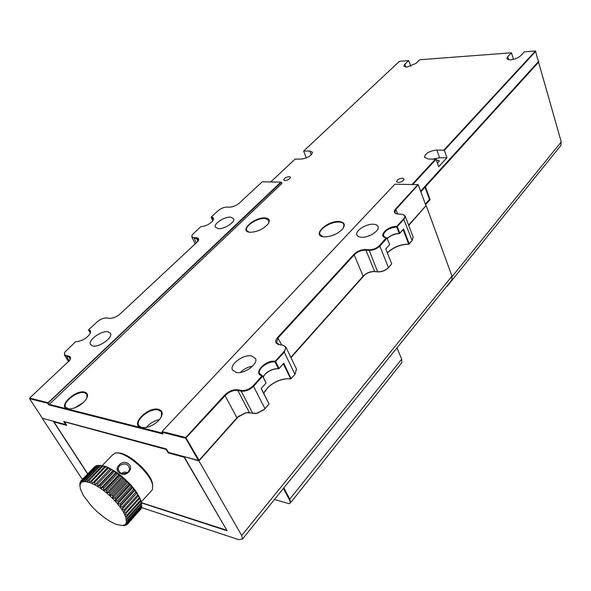 <?xml version="1.0" encoding="UTF-8"?>
<svg xmlns="http://www.w3.org/2000/svg" width="591" height="591" viewBox="0 0 591 591"><rect width="100%" height="100%" fill="white"/><g stroke="black" fill="none" stroke-linecap="round" stroke-linejoin="round"><path stroke-width="0.89" d="M119.079 465.124C112.748 470.48 123.179 478.252 128.683 472.002C134.851 465.634 124.575 458.343 119.079 465.124M119.5 465.678L118.119 468.5C119.389 474.019 122.773 475.171 128.277 471.965L129.614 469.276C128.446 463.691 125.078 462.487 119.5 465.678M140.724 509.176L127.604 524.032L125.942 523.774L128.092 523.264L141.212 508.733L128.269 522.828L126.452 522.51L125.765 516.992L123.475 512.153L138.641 495.553L123.475 512.153L121.82 509.501L122.943 507.802L137.031 492.894L121.82 509.501L119.855 506.738L120.8 504.891L134.253 490.271L135.117 490.146L119.855 506.738L117.616 503.924L118.377 501.936L131.867 487.339L132.931 487.346L117.616 503.924L115.142 501.094L115.718 498.989L129.252 484.413L130.5 484.539L115.142 501.094L112.467 498.309L112.859 496.1L126.43 481.547L127.863 481.776L112.467 498.309L109.638 495.605L109.867 493.315L123.467 478.799L125.078 479.109L109.638 495.605L106.712 493.042L106.772 490.693L120.409 476.206L122.174 476.575L106.712 493.042L103.721 490.641L103.647 488.255L117.299 473.812L119.219 474.218L103.721 490.641L100.729 488.462L100.522 486.068L114.203 471.655L116.242 472.083L100.729 488.462L97.781 486.533L97.471 484.147L111.16 469.779L113.309 470.2L97.781 486.533L94.922 484.886L94.53 482.529L108.227 468.212L110.473 468.597L94.922 484.886L89.684 482.537L85.34 481.547L82.164 481.975L81.078 482.707L79.962 485.122L80.302 488.668L83.412 495.59L91.59 506.243L96.85 511.481L105.368 518.351L110.975 521.883L116.124 524.313L122.337 525.569L125.07 524.705L126.452 522.51L128.506 521.838L141.655 507.277L141.655 505.586M127.013 524.409L126.57 524.897L125.07 524.705L127.604 524.032M125.395 525.177L126.57 524.897M123.504 525.539L125.189 525.406M108.227 468.212L107.289 467.762L92.211 483.549L91.753 481.251L105.449 466.971L104.577 466.639L89.684 482.537L89.189 480.313L102.878 466.085L102.08 465.863L88.391 480.084L87.379 481.864L86.87 479.744L100.551 465.553L99.842 465.457L86.16 479.641L85.34 481.547L84.838 479.545L98.505 465.39L97.892 465.42L84.232 479.56L83.597 481.591L83.124 479.715L96.267 465.745L82.629 479.848L82.164 481.975L81.743 480.239L95.365 466.166L81.366 480.498L81.078 482.707L80.731 481.126L80.339 483.763L79.955 482.817L79.962 485.122L79.955 483.733M80.088 482.345L80.442 481.975M94.324 467.082L80.731 481.126M95.365 466.166L95.912 466.114M96.769 465.597L97.751 465.568M98.505 465.39L102.923 465.723L107.761 467.304L116.242 472.083L122.174 476.575L130.5 484.539L135.117 490.146L139.912 498.065L141.375 502.542M100.551 465.553L102.08 465.863M102.878 466.085L105.228 466.343L104.577 466.639M105.449 466.971L107.761 467.304L107.289 467.762M127.072 514.997L124.79 514.672L139.912 498.065L140.363 500.37L127.072 514.997L127.412 515.803L140.688 501.183L140.835 500.407L141.205 502.742L127.959 517.354L128.166 518.078L141.397 503.473L141.389 502.52L141.574 504.093M127.959 517.354L125.765 516.992L127.412 515.803M141.722 506.723L128.557 521.299L126.592 520.944L128.528 520.102L141.722 505.519L141.655 504.869L128.454 519.467L126.363 519.097L128.166 518.078M79.918 486.223L79.822 483.874M99.842 465.457L100.862 465.449M94.922 484.886L110.473 468.597M97.781 486.533L99.502 485.396L113.184 471.005L113.309 470.2M100.729 488.462L102.605 487.501L116.272 473.066L116.242 472.083M103.721 490.641L105.737 489.858L119.382 475.386L119.219 474.218M106.712 493.042L108.847 492.429L122.463 477.92L122.174 476.575M109.638 495.605L111.884 495.162L125.462 480.623L125.078 479.109M112.467 498.309L114.787 498.021L128.336 483.453L127.863 481.776M115.142 501.094L117.52 500.954L131.025 486.363L130.5 484.539M117.616 503.924L120.025 503.909L133.492 489.304L132.931 487.346M119.855 506.738L122.271 506.842L135.686 492.222L135.117 490.146M121.82 509.501L124.206 509.693L137.585 495.066L137.031 492.894M123.475 512.153L125.824 512.427L139.151 497.799L138.641 495.553M141.397 508.282L141.404 507.558M141.655 504.869L141.389 502.52M117.801 453.053C127.294 451.657 150.912 472.519 152.508 483.726L152.722 485.566M150.919 491.291L152.456 489.607L152.677 485.329C150.934 472.926 124.007 449.98 114.994 453.149L112.209 455.218L102.221 465.59M128.454 519.467L128.528 520.102M141.397 503.473L141.205 502.742M140.688 501.183L140.363 500.37M139.594 498.671L139.151 497.799M125.824 512.427L126.275 513.298M138.146 495.989L137.585 495.066M124.206 509.693L124.782 510.617M136.351 493.175L135.686 492.222M122.271 506.842L122.943 507.802M134.253 490.271L133.492 489.304M120.025 503.909L120.8 504.891M131.867 487.339L131.025 486.363M117.52 500.954L118.377 501.936M129.252 484.413L128.336 483.453M114.787 498.021L115.718 498.989M126.43 481.547L125.462 480.623M111.884 495.162L112.859 496.1M123.467 478.799L122.463 477.92M108.847 492.429L109.867 493.315M120.409 476.206L119.382 475.386M105.737 489.858L106.772 490.693M117.299 473.812L116.272 473.066M102.605 487.501L103.647 488.255M114.203 471.655L113.184 471.005M99.502 485.396L100.522 486.068M111.16 469.779L110.17 469.224M96.481 483.578L97.471 484.147M93.592 482.071L94.53 482.529M90.881 480.904L91.753 481.251M88.391 480.084L89.189 480.313M86.16 479.641L86.87 479.744M84.232 479.56L84.838 479.545M82.629 479.848L83.124 479.715M81.366 480.498L81.743 480.239M128.269 522.828L128.092 523.264M128.557 521.299L128.506 521.838M127.464 472.682C125.41 471.751 123.342 472.017 121.258 473.472M447.424 285.446L445.577 287.721M560.142 146.391L560.918 145.43L561.243 141.892L538.438 61.686L538.829 61.966L425.417 186.763L430.085 199.662L429.443 199.492M425.35 204.065L429.413 199.544M430.085 199.662L425.586 204.708M425.417 186.763L424.789 186.645L538.438 61.686L424.789 186.645M90.179 333.413L90.15 331.307L88.532 330.273L88.635 329.719C90.726 330.303 91.117 331.758 89.81 334.092C86.545 338.355 82.215 340.859 76.837 341.613L75.744 341.568L65.091 351.852C64.02 353.817 64.382 355.036 66.185 355.509L68.622 355.996C70.669 356.521 71.06 357.924 69.797 360.215L29.646 398.068L47.827 402.663L49.112 404.325L162.473 433.129M254.182 413.56L256.812 413.382L264.155 409.622L269.068 404.015L261.17 388.494L266.076 382.998L262.655 376.208L253.716 386.122C249.823 389.905 245.634 391.574 241.165 391.139L237.789 390.466C233.379 390.03 229.212 391.693 225.289 395.46L185.655 438.219L162.06 432.243L162.961 433.964L48.765 404.872L281.937 183.446L281.412 182.257L280.814 182.146L262.212 181.806L239.252 203.156C236.178 205.698 232.92 207.035 229.463 207.16L226.981 207.064C223.886 207.175 220.945 208.379 218.153 210.669L211.223 217.045C213.58 217.37 214.141 218.559 212.908 220.613C209.79 224.211 205.734 226.235 200.741 226.678L192.415 234.597C191.395 236.334 191.898 237.323 193.922 237.575L196.411 237.752C198.709 238.033 199.263 239.17 198.074 241.18L120.091 313.961C116.907 316.695 113.612 318.172 110.199 318.401L106.062 317.899C103.019 318.098 100.042 319.435 97.138 321.903L88.635 329.719L90.26 333.176M107.163 318.002L109.571 318.372M66.162 424.604L65.623 424.56L63.702 421.442L166.426 448.961L168.575 452.411L198.421 460.485L185.655 438.219L185.759 437.517L224.765 395.032C228.887 391.079 233.26 389.336 237.892 389.794L241.261 390.466C245.516 390.873 249.491 389.284 253.192 385.701L262.131 375.787C252.335 373.896 265.374 359.631 275.184 361.315L283.769 351.793C286.472 348.284 286.022 346.067 282.424 345.129L279.063 344.605C275.147 343.57 274.682 341.177 277.652 337.424L353.987 254.278C357.296 251.153 361.19 249.579 365.674 249.557L368.991 249.786C373.091 249.771 376.63 248.338 379.607 245.501L386.285 237.708C377.132 236.814 387.445 225.895 396.834 226.39L403.579 218.906C405.485 216.491 405.02 214.947 402.198 214.274L397.063 213.964C393.983 213.225 393.495 211.556 395.601 208.955L417.933 184.628L394.84 184.215L162.037 431.526L185.759 437.517L199.056 460.234L198.421 460.485L198.923 460.492L237.612 417.017L245.797 412.695L256.538 413.353L264.273 409.393L269.068 404.015L261.296 388.457M48.765 404.872L47.62 403.247L29.55 398.666L42.426 418.28L65.623 424.56M70.152 359.55L70.093 357.511L64.552 355.154L64.648 352.783M66.029 424.404L65.645 424.456M29.55 398.666L29.646 398.068M64.552 421.671L66.65 425.357L53.966 421.915L87.749 473.871M47.62 403.247L280.814 182.146M198.34 240.736L198.399 239.318L191.816 237.065L192.031 235.329M213.188 220.148L213.262 218.677L211.135 217.54L211.223 217.045L212.745 220.842M47.812 403.402L281.412 182.257M248.449 412.525L246.085 412.725L237.493 417.261L198.923 460.492M290.033 378.772L286.007 378.853C279.063 379.843 272.976 382.805 267.73 387.733L264.576 391.648M263.749 393.288L267.863 387.482C272.983 382.665 278.93 379.777 285.704 378.809L290.698 378.861L283.34 363.768L278.856 368.791L276.337 368.769C272.089 369.323 268.38 371.126 265.204 374.169L263.542 376.253M290.816 357.311L363.591 275.687C366.708 272.85 370.291 271.461 374.332 271.528L377.989 271.897C381.756 271.971 385.118 270.7 388.08 268.1L391.73 263.874L385.797 248.937L389.639 244.63L387.068 238.107L380.079 245.871C376.947 248.855 373.224 250.362 368.902 250.385L365.585 250.148C361.323 250.163 357.607 251.663 354.46 254.647L278.154 337.823L276.492 342.736L279.499 344.671L282.867 345.188L285.941 347.19L284.278 352.206L295.005 374.384L290.698 378.861L295.005 374.384L296.446 369.013M263.187 376.984L265.344 373.896C268.388 370.985 271.941 369.257 276.012 368.725L278.427 368.74L275.096 361.98C268.203 360.776 257.107 369.102 259.597 373.675L262.611 375.832L262.655 376.208L262.131 375.787L262.611 375.832L266.076 382.998L261.17 388.494M291.127 378.905L283.776 363.177L283.34 363.775M283.769 351.793L284.278 352.206L275.096 361.98L275.184 361.315L275.702 361.729L279.026 368.496L283.776 363.177M278.427 368.74L278.856 368.791M365.674 249.557L374.694 271.609C370.446 271.542 366.686 272.998 363.413 275.975L290.846 357.378M374.339 271.528L377.642 271.808C381.601 271.89 385.14 270.552 388.257 267.812L391.73 263.874L385.82 249.003M387.364 252.882L387.91 252.298C393.769 246.957 400.691 244.231 408.691 244.113L412.149 240.552L409.016 244.209C400.824 244.327 393.732 247.127 387.726 252.593L387.393 252.948M386.972 237.848L389.639 244.63L385.797 248.937M387.231 238.513L387.482 238.247C390.762 235.218 394.692 233.622 399.272 233.467L396.768 226.974L397.3 226.752L399.804 233.246L403.542 229.064L409.223 243.891L408.691 244.113L403.128 229.611L399.605 233.563C394.825 233.733 390.717 235.395 387.29 238.557L387.26 238.587M403.542 229.064L403.128 229.611M403.025 214.481L405.219 216.188L404.045 219.268L396.768 226.974C388.605 228.023 384.128 230.926 383.337 235.698L385.561 237.582M403.579 218.906L412.149 240.552L413.131 237.065M399.804 233.246L399.272 233.467L399.804 233.246M408.647 225.223L425.956 205.712L418.251 184.747L396.051 209.303L394.877 212.339L396.591 213.868M408.617 225.164L425.956 205.712M218.315 228.628C224.381 229.264 235.536 221.98 233.659 218.655L230.601 217.141C224.506 216.579 213.477 223.79 215.346 227.151L218.315 228.628M361.397 237.257C368.548 237.959 379.769 230.845 378.1 226.722C377.59 225.223 376.046 224.395 373.46 224.233C366.272 223.627 355.198 230.667 356.89 234.819C357.4 236.26 358.9 237.072 361.397 237.257M371.658 234.686L367.21 236.489M92.853 345.964C99.391 347.582 113.457 337.321 110.421 333.213L108.013 331.787C101.445 330.28 87.52 340.423 90.556 344.59L92.853 345.964M236.223 372.463C244.246 374.384 258.548 363.916 255.452 358.486L251.53 355.93C243.462 354.149 229.33 364.514 232.477 370.003L236.223 372.463M252.719 366.051C247.947 366.885 243.824 369.013 240.36 372.448M412.895 184.54L413.183 184.096L413.345 184.547M270.715 181.962L295.094 159.105L301.196 159.097C307.815 158.033 311.575 155.736 312.491 152.212L309.743 151.037L303.656 151.082L306.293 157.96M443.937 150.003L535.439 50.974L535.823 51.262L444.366 150.321L436.912 150.055C429.635 150.853 425.454 153.239 424.375 157.213L428.157 158.949L436.106 159.26L413.183 184.096M444.366 150.321L446.929 157.767L439.608 157.782L436.912 150.055M446.929 157.767L438.729 166.743L436.106 159.26M410.848 66.266L408.669 60.585L404.85 64.197L403.845 66.148L406.874 67.145L415.99 63.385L419.802 59.743L511.429 52.798L507.765 56.655L506.938 58.443C507.189 59.455 508.489 59.89 510.838 59.772C514.99 59.27 518.285 57.918 520.73 55.709L524.365 51.816L535.439 50.974L538.438 61.686M513.542 59.329L511.429 52.798M439.608 157.782L433.484 158.942M437.503 163.242L439.379 160.767L436.321 159.858M398.304 182.479C401.74 182.035 403.668 180.868 404.104 178.97L402.382 178.142C398.955 178.585 397.026 179.76 396.605 181.659L398.304 182.479M284.958 180.58C288.157 180.085 289.967 178.955 290.395 177.197L289.132 176.62C285.933 177.123 284.131 178.253 283.717 180.011L284.958 180.58M408.669 60.585L399.45 61.287L303.656 151.082M420.622 191.129L538.652 61.361M265.034 217.902C269.37 218.367 270.375 220.399 268.048 224.004C263.231 229.197 257.262 231.96 250.141 232.285L249.631 232.241C238.72 231.317 254.322 216.971 265.034 217.902M268.683 223.029L268.957 220.436L264.953 218.419C257.469 217.754 244.467 226.22 246.654 230.409L248.937 232.13M339.086 221.514C344.597 222.186 345.713 224.75 342.44 229.219C337.395 234.169 331.352 236.718 324.326 236.873L323.654 236.806C311.427 235.691 327 220.495 339.086 221.514M343.437 227.867L343.969 224.683C343.393 223.11 341.738 222.238 339.005 222.068C330.849 221.374 317.818 229.744 319.901 234.413L322.73 236.651M158.58 409.327C163.042 410.848 163.389 414.21 159.622 419.418C155.965 423.584 151.444 426.274 146.051 427.5L141.116 427.5C129.68 425.018 147.957 406.268 158.58 409.327M161.247 417.017L161.535 412.045L158.477 409.984C150.476 407.598 134.748 419.92 138.752 425.572L141.633 427.522L143.288 427.766M84.639 392.114C87.889 393.111 88.362 395.527 86.072 399.368C82.215 404.436 77.126 407.613 70.787 408.891L67.381 408.78C57.445 406.66 75.485 389.439 84.639 392.114M86.877 397.935L86.877 394.227L84.543 392.727C77.436 390.562 61.892 402.567 65.704 407.384L69.058 408.994M336.146 233.925L332.142 235.624M159.504 419.566C154.266 420.703 149.885 423.333 146.354 427.441M83.309 402.567L74.85 407.82M412.038 184.525L435.678 158.935M54.04 421.427L53.966 421.915L54.04 421.427M226.885 530.363L184.111 457.198L168.213 452.891L166.204 449.478L64.663 421.848M166.632 449.308L166.204 449.478L166.293 448.924M168.213 452.891L168.561 452.403M141.412 502.653L226.848 530.29M184.333 457.109L184.193 456.644M429.472 199.448L425.032 187.192L420.866 191.78M396.989 347.848L401.666 359.158L396.982 347.855M283.835 487.87L289.937 499.447L290.536 502.815L289.125 503.709C290.307 503.067 290.388 501.715 289.368 499.668L283.414 488.395M401.171 363.472L401.836 362.638L401.666 359.158L289.368 499.668M274.438 499.506L289.125 503.709M141.419 507.543L238.786 539.664L242.502 539.022L241.697 535.527L451.982 276.167L451.96 279.831L451.206 280.762M42.589 418.325L53.722 421.339M53.508 421.538L87.631 473.989M408.743 225.489L425.897 205.808M184.444 456.71L198.945 460.928L239.089 415.879M290.979 357.651L364.906 274.689M184.229 456.939L227.136 530.792L141.456 502.897M198.945 460.928L241.697 535.527M451.982 276.167L426.274 205.823M82.363 479.441L42.382 418.524M452.115 276.558L561.243 141.892M106.853 317.958L107.296 318.017M69.184 361.094L66.185 355.509M70.226 359.321L68.622 355.996M196.411 237.752L197.911 241.409M193.922 237.575L196.345 243.056M236.939 417.852L224.765 395.032M265.012 408.743L253.192 385.701M249.417 412.666L237.789 390.466L237.892 389.794M252.778 413.397L241.165 391.139L241.261 390.466M282.867 345.188L282.424 345.129M363.147 276.263L353.987 254.278M279.499 344.671L279.063 344.605M281.619 344.996L277.652 337.424M377.642 271.808L368.991 249.786M388.479 267.671L379.607 245.501M397.869 214.053L395.601 208.955M311.331 154.827L309.743 151.037M405.884 67.16L404.85 64.197M508.659 59.684L507.765 56.655M118.17 469.941L118.119 468.5M152.508 483.726L152.677 485.329M141.36 502.357L141.397 502.749M128.173 523.079L141.293 508.541M141.271 501.936L152.456 489.607M447.114 286.332L560.918 145.43M64.552 355.154L68.63 361.751M191.861 237.161L195.318 244.009M285.941 347.19L296.586 369.301M405.219 216.188L413.272 237.427M383.337 235.698L383.493 236.082M320.071 234.804L319.901 234.413M357.06 235.225L356.89 234.819M290.536 502.815L401.836 362.638M242.502 539.022L451.96 279.831"/></g></svg>
